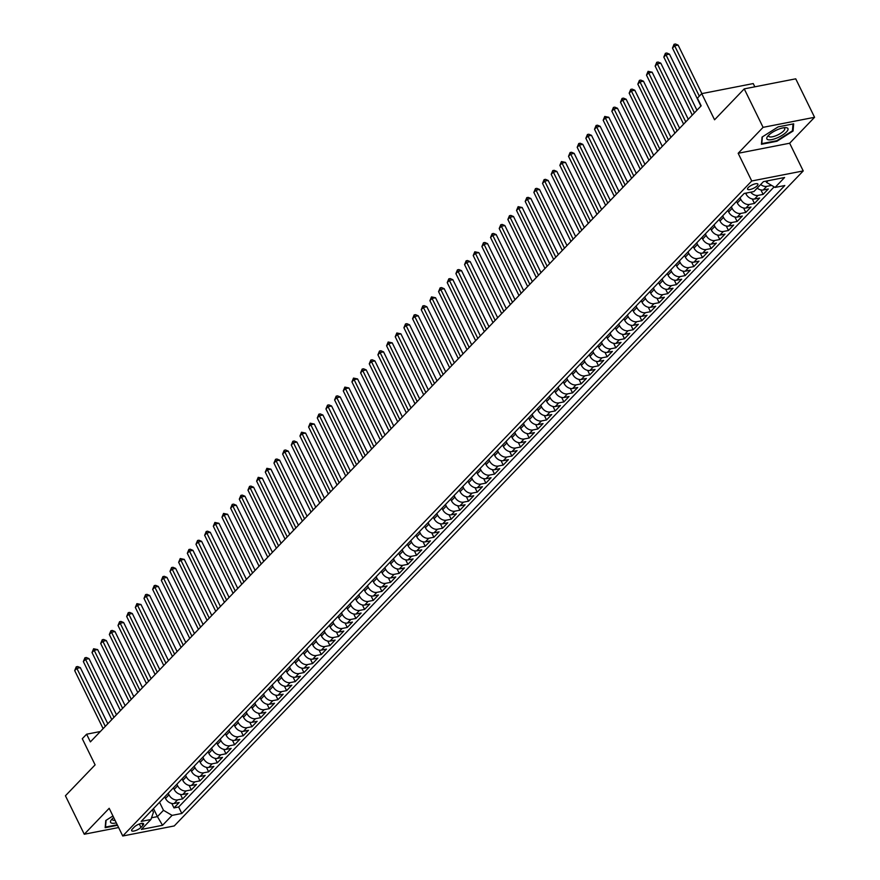 <?xml version="1.0" encoding="UTF-8"?>
<svg xmlns="http://www.w3.org/2000/svg" width="880" height="880" viewBox="0 0 880 880"><rect width="100%" height="100%" fill="white"/><g stroke="black" fill="none" stroke-linecap="round" stroke-linejoin="round"><path stroke-width="1.32" d="M748.286 187.528A5.775 1.804 153.9 0 0 747.56 189.189A5.775 1.804 153.9 0 0 751.685 189.057A5.775 1.804 153.9 0 0 757.196 185.79A5.775 1.804 153.9 0 0 757.922 184.118A5.775 1.804 153.9 0 0 753.797 184.25A5.775 1.804 153.9 0 0 748.286 187.528M754.82 86.812L753.236 83.567L701.745 93.632L697.411 98.142L701.184 105.831L90.387 741.895L86.625 734.206L82.291 738.716L95.106 764.874L65.428 795.773L84.271 834.24L118.602 827.541M814.572 117.293L795.729 78.826L744.238 88.88L763.081 127.347L738.166 153.285L751.74 180.983L803.231 170.929L789.657 143.231L814.572 117.293L763.081 127.347M751.74 180.983L122.749 836L174.24 825.946L803.231 170.929M164.747 796.862L165.517 798.435A7.216 5.203 43.8 0 0 174.097 803.495L179.179 802.505L173.987 807.917L171.798 803.462M168.212 793.254L168.982 794.827A7.216 5.203 43.8 0 0 177.562 799.887L182.644 798.897L180.455 794.431M182.644 798.897L187.847 793.485L182.765 794.475A7.216 5.203 43.8 0 1 174.185 789.404L173.415 787.831M182.072 778.811L182.842 780.384A7.216 5.203 43.8 0 0 191.433 785.455L196.504 784.465L191.312 789.877L189.123 785.411M190.74 769.791L191.51 771.364A7.216 5.203 43.8 0 0 200.09 776.435L205.172 775.434L199.969 780.857L197.791 776.391M199.408 760.771L200.178 762.344A7.216 5.203 43.8 0 0 208.758 767.404L213.84 766.414L208.637 771.826L206.448 767.371M208.065 751.751L208.835 753.324A7.216 5.203 43.8 0 0 217.415 758.384L222.497 757.394L217.305 762.806L215.116 758.351M216.733 742.72L217.503 744.293A7.216 5.203 43.8 0 0 226.083 749.364L231.165 748.374L225.962 753.786L223.784 749.32M225.39 733.7L226.171 735.273A7.216 5.203 43.8 0 0 234.751 740.344L239.822 739.354L234.63 744.766L232.441 740.3M234.058 724.68L234.828 726.253A7.216 5.203 43.8 0 0 243.408 731.324L248.49 730.323L243.287 735.746L241.109 731.28M242.726 715.66L243.496 717.233A7.216 5.203 43.8 0 0 252.076 722.293L257.158 721.303L251.955 726.715L249.766 722.26M251.383 706.64L252.153 708.213A7.216 5.203 43.8 0 0 260.744 713.273L265.815 712.283L260.623 717.695L258.434 713.24M260.051 697.609L260.821 699.182A7.216 5.203 43.8 0 0 269.401 704.253L274.483 703.263L269.28 708.675L267.102 704.209M268.719 688.589L269.489 690.162A7.216 5.203 43.8 0 0 278.069 695.233L283.14 694.243L277.948 699.655L275.759 695.189M277.376 679.569L278.146 681.142A7.216 5.203 43.8 0 0 286.726 686.213L291.808 685.212L286.616 690.635L284.427 686.169M286.044 670.549L286.814 672.122A7.216 5.203 43.8 0 0 295.394 677.182L300.476 676.192L295.273 681.604L293.084 677.149M294.701 661.529L295.471 663.102A7.216 5.203 43.8 0 0 304.062 668.162L309.133 667.172L303.941 672.584L301.752 668.129M303.369 652.498L304.139 654.071A7.216 5.203 43.8 0 0 312.719 659.142L317.801 658.152L312.598 663.564L310.42 659.098M312.037 643.478L312.807 645.051A7.216 5.203 43.8 0 0 321.387 650.122L326.469 649.132L321.266 654.544L319.077 650.078M320.694 634.458L321.464 636.031A7.216 5.203 43.8 0 0 330.044 641.102L335.126 640.101L329.934 645.524L327.745 641.058M329.362 625.438L330.132 627.011A7.216 5.203 43.8 0 0 338.712 632.071L343.794 631.081L338.591 636.493L336.402 632.038M338.019 616.418L338.789 617.991A7.216 5.203 43.8 0 0 347.38 623.051L352.451 622.061L347.259 627.473L345.07 623.007M346.687 607.387L347.457 608.96A7.216 5.203 43.8 0 0 356.037 614.031L361.119 613.041L355.916 618.453L353.738 613.987M355.355 598.367L356.125 599.94A7.216 5.203 43.8 0 0 364.705 605.011L369.787 604.021L364.584 609.433L362.395 604.967M364.012 589.347L364.782 590.92A7.216 5.203 43.8 0 0 373.362 595.991L378.444 594.99L373.252 600.413L371.063 595.947M372.68 580.327L373.45 581.9A7.216 5.203 43.8 0 0 382.03 586.96L387.112 585.97L381.909 591.382L379.731 586.927M381.337 571.296L382.118 572.869A7.216 5.203 43.8 0 0 390.698 577.94L395.769 576.95L390.577 582.362L388.388 577.896M390.005 562.276L390.775 563.849A7.216 5.203 43.8 0 0 399.355 568.92L404.437 567.93L399.234 573.342L397.056 568.876M398.673 553.256L399.443 554.829A7.216 5.203 43.8 0 0 408.023 559.9L413.105 558.91L407.902 564.322L405.713 559.856M407.33 544.236L408.1 545.809A7.216 5.203 43.8 0 0 416.691 550.88L421.762 549.879L416.57 555.302L414.381 550.836M415.998 535.216L416.768 536.789A7.216 5.203 43.8 0 0 425.348 541.849L430.43 540.859L425.227 546.271L423.049 541.816M424.666 526.185L425.436 527.758A7.216 5.203 43.8 0 0 434.016 532.829L439.098 531.839L433.895 537.251L431.706 532.785M433.323 517.165L434.093 518.738A7.216 5.203 43.8 0 0 442.673 523.809L447.755 522.819L442.563 528.231L440.374 523.765M441.991 508.145L442.761 509.718A7.216 5.203 43.8 0 0 451.341 514.789L456.423 513.799L451.22 519.211L449.031 514.745M450.648 499.125L451.418 500.698A7.216 5.203 43.8 0 0 460.009 505.769L465.08 504.768L459.888 510.191L457.699 505.725M459.316 490.105L460.086 491.678A7.216 5.203 43.8 0 0 468.666 496.738L473.748 495.748L468.545 501.16L466.367 496.705M467.984 481.074L468.754 482.647A7.216 5.203 43.8 0 0 477.334 487.718L482.416 486.728L477.213 492.14L475.024 487.674M476.641 472.054L477.411 473.627A7.216 5.203 43.8 0 0 485.991 478.698L491.073 477.708L485.881 483.12L483.692 478.654M485.309 463.034L486.079 464.607A7.216 5.203 43.8 0 0 494.659 469.678L499.741 468.688L494.538 474.1L492.349 469.634M493.966 454.014L494.736 455.587A7.216 5.203 43.8 0 0 503.327 460.658L508.398 459.657L503.206 465.069L501.017 460.614M502.634 444.994L503.404 446.567A7.216 5.203 43.8 0 0 511.984 451.627L517.066 450.637L511.863 456.049L509.685 451.594M511.302 435.963L512.072 437.536A7.216 5.203 43.8 0 0 520.652 442.607L525.734 441.617L520.531 447.029L518.342 442.563M519.959 426.943L520.729 428.516A7.216 5.203 43.8 0 0 529.309 433.587L534.391 432.597L529.199 438.009L527.01 433.543M528.627 417.923L529.397 419.496A7.216 5.203 43.8 0 0 537.977 424.567L543.059 423.577L537.856 428.989L535.678 424.523M537.295 408.903L538.065 410.476A7.216 5.203 43.8 0 0 546.645 415.547L551.716 414.546L546.524 419.958L544.335 415.503M545.952 399.883L546.722 401.456A7.216 5.203 43.8 0 0 555.302 406.516L560.384 405.526L555.192 410.938L553.003 406.483M554.62 390.852L555.39 392.425A7.216 5.203 43.8 0 0 563.97 397.496L569.052 396.506L563.849 401.918L561.66 397.452M563.277 381.832L564.047 383.405A7.216 5.203 43.8 0 0 572.638 388.476L577.709 387.486L572.517 392.898L570.328 388.432M571.945 372.812L572.715 374.385A7.216 5.203 43.8 0 0 581.295 379.456L586.377 378.466L581.174 383.878L578.996 379.412M580.613 363.792L581.383 365.365A7.216 5.203 43.8 0 0 589.963 370.436L595.045 369.435L589.842 374.847L587.653 370.392M589.27 354.772L590.04 356.345A7.216 5.203 43.8 0 0 598.62 361.405L603.702 360.415L598.51 365.827L596.321 361.372M597.938 345.741L598.708 347.314A7.216 5.203 43.8 0 0 607.288 352.385L612.37 351.395L607.167 356.807L604.978 352.341M606.595 336.721L607.365 338.294A7.216 5.203 43.8 0 0 615.956 343.365L621.027 342.375L615.835 347.787L613.646 343.321M615.263 327.701L616.033 329.274A7.216 5.203 43.8 0 0 624.613 334.345L629.695 333.355L624.492 338.767L622.314 334.301M623.931 318.681L624.701 320.254A7.216 5.203 43.8 0 0 633.281 325.314L638.363 324.324L633.16 329.736L630.971 325.281M632.588 309.661L633.358 311.234A7.216 5.203 43.8 0 0 641.938 316.294L647.02 315.304L641.828 320.716L639.639 316.261M641.256 300.63L642.026 302.203A7.216 5.203 43.8 0 0 650.606 307.274L655.688 306.284L650.485 311.696L648.307 307.23M649.913 291.61L650.694 293.183A7.216 5.203 43.8 0 0 659.274 298.254L664.345 297.264L659.153 302.676L656.964 298.21M658.581 282.59L659.351 284.163A7.216 5.203 43.8 0 0 667.931 289.234L673.013 288.244L667.81 293.656L665.632 289.19M667.249 273.57L668.019 275.143A7.216 5.203 43.8 0 0 676.599 280.203L681.681 279.213L676.478 284.625L674.289 280.17M675.906 264.55L676.676 266.123A7.216 5.203 43.8 0 0 685.256 271.183L690.338 270.193L685.146 275.605L682.957 271.15M684.574 255.519L685.344 257.092A7.216 5.203 43.8 0 0 693.924 262.163L699.006 261.173L693.803 266.585L691.625 262.119M693.242 246.499L694.012 248.072A7.216 5.203 43.8 0 0 702.592 253.143L707.663 252.153L702.471 257.565L700.282 253.099M701.899 237.479L702.669 239.052A7.216 5.203 43.8 0 0 711.249 244.123L716.331 243.122L711.139 248.545L708.95 244.079M710.567 228.459L711.337 230.032A7.216 5.203 43.8 0 0 719.917 235.092L724.999 234.102L719.796 239.514L717.607 235.059M719.224 219.439L719.994 221.012A7.216 5.203 43.8 0 0 728.585 226.072L733.656 225.082L728.464 230.494L726.275 226.039M727.892 210.408L728.662 211.981A7.216 5.203 43.8 0 0 737.242 217.052L742.324 216.062L737.121 221.474L734.943 217.008M736.56 201.388L737.33 202.961A7.216 5.203 43.8 0 0 745.91 208.032L750.992 207.042L745.789 212.454L743.6 207.988M745.613 193.182L745.987 193.941A7.216 5.203 43.8 0 0 754.567 199.012L759.649 198.011L754.457 203.434L752.268 198.968M757.218 188.111A7.216 5.203 43.8 0 0 763.235 189.981L768.317 188.991L763.114 194.403L760.925 189.948M140.976 827.387L142.879 825.396A5.588 1.749 153.9 0 0 143.594 823.779A5.588 1.749 153.9 0 0 139.59 823.911A5.588 1.749 153.9 0 0 134.255 827.079L132.352 829.07A5.588 1.749 153.9 0 0 131.637 830.687A5.588 1.749 153.9 0 0 135.641 830.555A5.588 1.749 153.9 0 0 140.976 827.387L139.326 824.01M153.483 808.588L157.421 816.618L163.482 810.304L172.073 815.375L181.808 813.472L784.806 185.526L775.06 187.429L784.597 177.507L763.444 181.632L753.907 191.554L744.172 193.457L141.174 821.403L150.92 819.5L153.472 812.262L152.284 809.842M172.073 815.375L162.536 825.297L141.383 829.433L150.92 819.5M740.025 197.78L740.795 199.353L737.33 202.961M731.357 206.8L732.127 208.373L728.662 211.981M722.689 215.82L723.459 217.393L719.994 221.012M714.032 224.851L714.802 226.424L711.337 230.032M705.364 233.871L706.134 235.444L702.669 239.052M696.707 242.891L697.477 244.464L694.012 248.072M688.039 251.911L688.809 253.484L685.344 257.092M679.371 260.931L680.141 262.504L676.676 266.123M670.714 269.962L671.484 271.535L668.019 275.143M662.046 278.982L662.816 280.555L659.351 284.163M653.389 288.002L654.159 289.575L650.694 293.183M644.721 297.022L645.491 298.595L642.026 302.203M636.053 306.053L636.823 307.626L633.358 311.234M627.396 315.073L628.166 316.646L624.701 320.254M618.728 324.093L619.498 325.666L616.033 329.274M610.06 333.113L610.83 334.686L607.365 338.294M601.403 342.133L602.173 343.706L598.708 347.314M592.735 351.164L593.505 352.737L590.04 356.345M584.078 360.184L584.848 361.757L581.383 365.365M575.41 369.204L576.18 370.777L572.715 374.385M566.742 378.224L567.512 379.797L564.047 383.405M558.085 387.244L558.855 388.817L555.39 392.425M549.417 396.275L550.187 397.848L546.722 401.456M540.76 405.295L541.53 406.868L538.065 410.476M532.092 414.315L532.862 415.888L529.397 419.496M523.424 423.335L524.194 424.908L520.729 428.516M514.767 432.355L515.537 433.928L512.072 437.536M506.099 441.386L506.869 442.959L503.404 446.567M497.431 450.406L498.212 451.979L494.736 455.587M488.774 459.426L489.544 460.999L486.079 464.607M480.106 468.446L480.876 470.019L477.411 473.627M471.449 477.466L472.219 479.039L468.754 482.647M462.781 486.497L463.551 488.07L460.086 491.678M454.113 495.517L454.883 497.09L451.418 500.698M445.456 504.537L446.226 506.11L442.761 509.718M436.788 513.557L437.558 515.13L434.093 518.738M428.131 522.577L428.901 524.15L425.436 527.758M419.463 531.608L420.233 533.181L416.768 536.789M410.795 540.628L411.565 542.201L408.1 545.809M402.138 549.648L402.908 551.221L399.443 554.829M393.47 558.668L394.24 560.241L390.775 563.849M384.813 567.688L385.583 569.261L382.118 572.869M376.145 576.719L376.915 578.292L373.45 581.9M367.477 585.739L368.247 587.312L364.782 590.92M358.82 594.759L359.59 596.332L356.125 599.94M350.152 603.779L350.922 605.352L347.457 608.96M341.484 612.799L342.265 614.372L338.789 617.991M332.827 621.83L333.597 623.403L330.132 627.011M324.159 630.85L324.929 632.423L321.464 636.031M315.502 639.87L316.272 641.443L312.807 645.051M306.834 648.89L307.604 650.463L304.139 654.071M298.166 657.91L298.936 659.483L295.471 663.102M289.509 666.941L290.279 668.514L286.814 672.122M280.841 675.961L281.611 677.534L278.146 681.142M272.184 684.981L272.954 686.554L269.489 690.162M263.516 694.001L264.286 695.574L260.821 699.182M254.848 703.021L255.618 704.594L252.153 708.213M246.191 712.052L246.961 713.625L243.496 717.233M237.523 721.072L238.293 722.645L234.828 726.253M228.866 730.092L229.636 731.665L226.171 735.273M220.198 739.112L220.968 740.685L217.503 744.293M211.53 748.132L212.3 749.705L208.835 753.324M202.873 757.163L203.643 758.736L200.178 762.344M194.205 766.183L194.975 767.756L191.51 771.364M185.537 775.203L186.318 776.776L182.842 780.384M176.88 784.223L177.65 785.796L174.185 789.404M173.987 807.917L178.64 807.004L774.136 186.879M771.65 185.405L766.7 186.373A7.216 5.203 -136.2 0 1 760.683 184.503M763.114 194.403L758.032 195.404A7.216 5.203 -136.2 0 1 750.673 192.192M754.457 203.434L749.375 204.424A7.216 5.203 -136.2 0 1 740.795 199.353M745.789 212.454L740.707 213.444A7.216 5.203 -136.2 0 1 732.127 208.373M737.121 221.474L732.05 222.464A7.216 5.203 -136.2 0 1 723.459 217.393M728.464 230.494L723.382 231.484A7.216 5.203 -136.2 0 1 714.802 226.424M719.796 239.514L714.714 240.515A7.216 5.203 -136.2 0 1 706.134 235.444M711.139 248.545L706.057 249.535A7.216 5.203 -136.2 0 1 697.477 244.464M702.471 257.565L697.389 258.555A7.216 5.203 -136.2 0 1 688.809 253.484M693.803 266.585L688.732 267.575A7.216 5.203 -136.2 0 1 680.141 262.504M685.146 275.605L680.064 276.595A7.216 5.203 -136.2 0 1 671.484 271.535M676.478 284.625L671.396 285.626A7.216 5.203 -136.2 0 1 662.816 280.555M667.81 293.656L662.739 294.646A7.216 5.203 -136.2 0 1 654.159 289.575M659.153 302.676L654.071 303.666A7.216 5.203 -136.2 0 1 645.491 298.595M650.485 311.696L645.403 312.686A7.216 5.203 -136.2 0 1 636.823 307.626M641.828 320.716L636.746 321.706A7.216 5.203 -136.2 0 1 628.166 316.646M633.16 329.736L628.078 330.737A7.216 5.203 -136.2 0 1 619.498 325.666M624.492 338.767L619.421 339.757A7.216 5.203 -136.2 0 1 610.83 334.686M615.835 347.787L610.753 348.777A7.216 5.203 -136.2 0 1 602.173 343.706M607.167 356.807L602.085 357.797A7.216 5.203 -136.2 0 1 593.505 352.737M598.51 365.827L593.428 366.817A7.216 5.203 -136.2 0 1 584.848 361.757M589.842 374.847L584.76 375.848A7.216 5.203 -136.2 0 1 576.18 370.777M581.174 383.878L576.103 384.868A7.216 5.203 -136.2 0 1 567.512 379.797M572.517 392.898L567.435 393.888A7.216 5.203 -136.2 0 1 558.855 388.817M563.849 401.918L558.767 402.908A7.216 5.203 -136.2 0 1 550.187 397.848M555.192 410.938L550.11 411.928A7.216 5.203 -136.2 0 1 541.53 406.868M546.524 419.958L541.442 420.959A7.216 5.203 -136.2 0 1 532.862 415.888M537.856 428.989L532.785 429.979A7.216 5.203 -136.2 0 1 524.194 424.908M529.199 438.009L524.117 438.999A7.216 5.203 -136.2 0 1 515.537 433.928M520.531 447.029L515.449 448.019A7.216 5.203 -136.2 0 1 506.869 442.959M511.863 456.049L506.792 457.039A7.216 5.203 -136.2 0 1 498.212 451.979M503.206 465.069L498.124 466.07A7.216 5.203 -136.2 0 1 489.544 460.999M494.538 474.1L489.456 475.09A7.216 5.203 -136.2 0 1 480.876 470.019M485.881 483.12L480.799 484.11A7.216 5.203 -136.2 0 1 472.219 479.039M477.213 492.14L472.131 493.13A7.216 5.203 -136.2 0 1 463.551 488.07M468.545 501.16L463.474 502.15A7.216 5.203 -136.2 0 1 454.883 497.09M459.888 510.191L454.806 511.181A7.216 5.203 -136.2 0 1 446.226 506.11M451.22 519.211L446.138 520.201A7.216 5.203 -136.2 0 1 437.558 515.13M442.563 528.231L437.481 529.221A7.216 5.203 -136.2 0 1 428.901 524.15M433.895 537.251L428.813 538.241A7.216 5.203 -136.2 0 1 420.233 533.181M425.227 546.271L420.156 547.272A7.216 5.203 -136.2 0 1 411.565 542.201M416.57 555.302L411.488 556.292A7.216 5.203 -136.2 0 1 402.908 551.221M407.902 564.322L402.82 565.312A7.216 5.203 -136.2 0 1 394.24 560.241M399.234 573.342L394.163 574.332A7.216 5.203 -136.2 0 1 385.583 569.261M390.577 582.362L385.495 583.352A7.216 5.203 -136.2 0 1 376.915 578.292M381.909 591.382L376.838 592.383A7.216 5.203 -136.2 0 1 368.247 587.312M373.252 600.413L368.17 601.403A7.216 5.203 -136.2 0 1 359.59 596.332M364.584 609.433L359.502 610.423A7.216 5.203 -136.2 0 1 350.922 605.352M355.916 618.453L350.845 619.443A7.216 5.203 -136.2 0 1 342.265 614.372M347.259 627.473L342.177 628.463A7.216 5.203 -136.2 0 1 333.597 623.403M338.591 636.493L333.509 637.494A7.216 5.203 -136.2 0 1 324.929 632.423M329.934 645.524L324.852 646.514A7.216 5.203 -136.2 0 1 316.272 641.443M321.266 654.544L316.184 655.534A7.216 5.203 -136.2 0 1 307.604 650.463M312.598 663.564L307.527 664.554A7.216 5.203 -136.2 0 1 298.936 659.483M303.941 672.584L298.859 673.574A7.216 5.203 -136.2 0 1 290.279 668.514M295.273 681.604L290.191 682.605A7.216 5.203 -136.2 0 1 281.611 677.534M286.616 690.635L281.534 691.625A7.216 5.203 -136.2 0 1 272.954 686.554M277.948 699.655L272.866 700.645A7.216 5.203 -136.2 0 1 264.286 695.574M269.28 708.675L264.209 709.665A7.216 5.203 -136.2 0 1 255.618 704.594M260.623 717.695L255.541 718.685A7.216 5.203 -136.2 0 1 246.961 713.625M251.955 726.715L246.873 727.716A7.216 5.203 -136.2 0 1 238.293 722.645M243.287 735.746L238.216 736.736A7.216 5.203 -136.2 0 1 229.636 731.665M234.63 744.766L229.548 745.756A7.216 5.203 -136.2 0 1 220.968 740.685M225.962 753.786L220.88 754.776A7.216 5.203 -136.2 0 1 212.3 749.705M217.305 762.806L212.223 763.796A7.216 5.203 -136.2 0 1 203.643 758.736M208.637 771.826L203.555 772.827A7.216 5.203 -136.2 0 1 194.975 767.756M199.969 780.857L194.898 781.847A7.216 5.203 -136.2 0 1 186.318 776.776M191.312 789.877L186.23 790.867A7.216 5.203 -136.2 0 1 177.65 785.796M159.555 802.274L163.482 810.304M701.745 93.632L714.56 119.79L744.238 88.88M122.749 836L109.186 808.302L84.271 834.24M100.353 731.522L86.625 734.206M151.525 817.773L157.421 816.618L162.536 825.297M765.897 181.159L766.48 182.358L768.042 180.73M178.64 807.004L181.808 813.472M775.06 187.429L766.48 182.358M112.937 815.969L105.776 820.512L105.171 827.706L117.513 825.297M738.166 153.285L789.657 143.231M778.173 126.863L762.058 137.082L761.442 144.276L776.952 141.24L793.067 131.021L793.672 123.827L778.173 126.863M792.517 129.888L793.067 131.021M107.811 723.756L80.333 667.656L76.857 668.338L105.292 726.385M74.69 670.593L76.263 666.809L76.857 668.338L74.69 670.593L103.125 728.64M76.263 666.809L77.66 666.534L80.333 667.656M113.685 817.498A11.726 3.674 153.9 0 0 112.09 818.95A11.726 3.674 153.9 0 0 111.562 819.522A11.726 3.674 153.9 0 0 116.314 822.866M112.607 818.433A8.877 2.783 153.9 0 0 112.475 819.687A8.877 2.783 153.9 0 0 115.104 820.38M117.26 824.791L105.523 827.079L106.095 820.314M768.009 139.711A11.726 3.674 153.9 0 0 782.43 135.146A11.726 3.674 153.9 0 0 786.808 127.787A11.726 3.674 153.9 0 0 785.125 127.622A11.726 3.674 153.9 0 0 767.844 136.092A11.726 3.674 153.9 0 0 768.009 139.711M768.889 134.992A8.877 2.783 153.9 0 0 768.746 136.246A8.877 2.783 153.9 0 0 769.604 136.851A8.877 2.783 153.9 0 0 779.273 134.145A8.877 2.783 153.9 0 0 784.696 128.436A8.877 2.783 153.9 0 0 783.838 127.831A8.877 2.783 153.9 0 0 783.618 127.776M793.012 123.959L792.44 130.812L776.82 140.712L761.794 143.649L762.366 136.884M116.479 714.736L89.001 658.636L85.514 659.307L113.96 717.365M83.347 661.562L84.931 657.789L85.514 659.307L83.347 661.562L111.793 719.62M84.931 657.789L86.328 657.514L89.001 658.636M125.147 705.705L97.658 649.605L94.182 650.287L122.617 708.334M92.015 652.542L93.599 648.758L94.182 650.287L92.015 652.542L120.45 710.589M93.599 648.758L97.658 649.605M133.804 696.685L106.326 640.585L102.85 641.267L131.285 699.314M100.683 643.522L102.256 639.738L102.85 641.267L100.683 643.522L129.118 701.569M102.256 639.738L103.653 639.463L106.326 640.585M142.472 687.665L114.983 631.565L111.507 632.247L139.942 690.294M109.34 634.502L110.924 630.718L111.507 632.247L109.34 634.502L137.786 692.549M110.924 630.718L112.31 630.443L114.983 631.565M151.129 678.645L123.651 622.545L120.175 623.227L148.61 681.274M118.008 625.482L119.592 621.698L120.175 623.227L118.008 625.482L146.443 683.529M119.592 621.698L120.978 621.423L123.651 622.545M159.797 669.625L132.319 613.525L128.832 614.196L157.278 672.254M126.665 616.451L128.249 612.678L128.832 614.196L126.665 616.451L155.111 674.509M128.249 612.678L129.646 612.403L132.319 613.525M168.465 660.594L140.976 604.494L137.5 605.176L165.935 663.223M135.333 607.431L136.917 603.647L137.5 605.176L135.333 607.431L163.768 665.478M136.917 603.647L140.976 604.494M177.122 651.574L149.644 595.474L146.168 596.156L174.603 654.203M144.001 598.411L145.574 594.627L146.168 596.156L144.001 598.411L172.436 656.458M145.574 594.627L146.971 594.352L149.644 595.474M185.79 642.554L158.312 586.454L154.825 587.136L183.26 645.183M152.658 589.391L154.242 585.607L154.825 587.136L152.658 589.391L181.104 647.438M154.242 585.607L155.628 585.332L158.312 586.454M194.458 633.534L166.969 577.434L163.493 578.116L191.928 636.163M161.326 580.371L162.91 576.587L163.493 578.116L161.326 580.371L189.761 638.418M162.91 576.587L164.296 576.312L166.969 577.434M203.115 624.514L175.637 568.414L172.15 569.085L200.596 627.143M169.994 571.34L171.567 567.567L172.15 569.085L169.994 571.34L198.429 629.398M171.567 567.567L172.964 567.292L175.637 568.414M211.783 615.483L184.294 559.383L180.818 560.065L209.253 618.112M178.651 562.32L180.235 558.536L180.818 560.065L178.651 562.32L207.086 620.367M180.235 558.536L184.294 559.383M220.44 606.463L192.962 550.363L189.486 551.045L217.921 609.092M187.319 553.3L188.892 549.516L189.486 551.045L187.319 553.3L215.754 611.347M188.892 549.516L190.289 549.241L192.962 550.363M229.108 597.443L201.63 541.343L198.143 542.025L226.589 600.072M195.976 544.28L197.56 540.496L198.143 542.025L195.976 544.28L224.422 602.327M197.56 540.496L198.957 540.221L201.63 541.343M237.776 588.423L210.287 532.323L206.811 533.005L235.246 591.052M204.644 535.26L206.228 531.476L206.811 533.005L204.644 535.26L233.079 593.307M206.228 531.476L207.614 531.201L210.287 532.323M246.433 579.403L218.955 523.303L215.479 523.974L243.914 582.021M213.312 526.229L214.885 522.445L215.479 523.974L213.312 526.229L241.747 584.287M214.885 522.445L218.955 523.303M255.101 570.372L227.612 514.272L224.136 514.954L252.571 573.001M221.969 517.209L223.553 513.425L224.136 514.954L221.969 517.209L250.404 575.256M223.553 513.425L227.612 514.272M263.758 561.352L236.28 505.252L232.804 505.934L261.239 563.981M230.637 508.189L232.21 504.405L232.804 505.934L230.637 508.189L259.072 566.236M232.21 504.405L233.607 504.13L236.28 505.252M272.426 552.332L244.948 496.232L241.461 496.914L269.907 554.961M239.294 499.169L240.878 495.385L241.461 496.914L239.294 499.169L267.74 557.216M240.878 495.385L242.275 495.11L244.948 496.232M281.094 543.312L253.605 487.212L250.129 487.894L278.564 545.941M247.962 490.149L249.546 486.365L250.129 487.894L247.962 490.149L276.397 548.196M249.546 486.365L250.932 486.09L253.605 487.212M289.751 534.292L262.273 478.192L258.797 478.863L287.232 536.91M256.63 481.118L258.203 477.334L258.797 478.863L256.63 481.118L285.065 539.176M258.203 477.334L262.273 478.192M298.419 525.261L270.93 469.161L267.454 469.843L295.889 527.89M265.287 472.098L266.871 468.314L267.454 469.843L265.287 472.098L293.733 530.145M266.871 468.314L270.93 469.161M307.087 516.241L279.598 460.141L276.122 460.823L304.557 518.87M273.955 463.078L275.539 459.294L276.122 460.823L273.955 463.078L302.39 521.125M275.539 459.294L276.925 459.019L279.598 460.141M315.744 507.221L288.266 451.121L284.779 451.803L313.225 509.85M282.623 454.058L284.196 450.274L284.779 451.803L282.623 454.058L311.058 512.105M284.196 450.274L285.593 449.999L288.266 451.121M324.412 498.201L296.923 442.101L293.447 442.783L321.882 500.83M291.28 445.038L292.864 441.254L293.447 442.783L291.28 445.038L319.715 503.085M292.864 441.254L294.25 440.979L296.923 442.101M333.069 489.17L305.591 433.081L302.115 433.752L330.55 491.799M299.948 436.007L301.521 432.223L302.115 433.752L299.948 436.007L328.383 494.065M301.521 432.223L305.591 433.081M341.737 480.15L314.259 424.05L310.772 424.732L339.207 482.779M308.605 426.987L310.189 423.203L310.772 424.732L308.605 426.987L337.051 485.034M310.189 423.203L314.259 424.05M350.405 471.13L322.916 415.03L319.44 415.712L347.875 473.759M317.273 417.967L318.857 414.183L319.44 415.712L317.273 417.967L345.708 476.014M318.857 414.183L320.243 413.908L322.916 415.03M359.062 462.11L331.584 406.01L328.097 406.692L356.543 464.739M325.941 408.947L327.514 405.163L328.097 406.692L325.941 408.947L354.376 466.994M327.514 405.163L328.911 404.888L331.584 406.01M367.73 453.09L340.241 396.99L336.765 397.672L365.2 455.719M334.598 399.927L336.182 396.143L336.765 397.672L334.598 399.927L363.033 457.974M336.182 396.143L337.568 395.868L340.241 396.99M376.387 444.059L348.909 387.97L345.433 388.641L373.868 446.688M343.266 390.896L344.839 387.112L345.433 388.641L343.266 390.896L371.701 448.943M344.839 387.112L348.909 387.97M385.055 435.039L357.577 378.939L354.09 379.621L382.536 437.668M351.923 381.876L353.507 378.092L354.09 379.621L351.923 381.876L380.369 439.923M353.507 378.092L357.577 378.939M393.723 426.019L366.234 369.919L362.758 370.601L391.193 428.648M360.591 372.856L362.175 369.072L362.758 370.601L360.591 372.856L389.026 430.903M362.175 369.072L363.561 368.797L366.234 369.919M402.38 416.999L374.902 360.899L371.426 361.581L399.861 419.628M369.259 363.836L370.832 360.052L371.426 361.581L369.259 363.836L397.694 421.883M370.832 360.052L372.229 359.777L374.902 360.899M411.048 407.979L383.559 351.879L380.083 352.55L408.518 410.608M377.916 354.816L379.5 351.032L380.083 352.55L377.916 354.816L406.351 412.863M379.5 351.032L380.886 350.757L383.559 351.879M419.705 398.948L392.227 342.859L388.751 343.53L417.186 401.577M386.584 345.785L388.157 342.001L388.751 343.53L386.584 345.785L415.019 403.832M388.157 342.001L392.227 342.859M428.373 389.928L400.895 333.828L397.408 334.51L425.854 392.557M395.241 336.765L396.825 332.981L397.408 334.51L395.241 336.765L423.687 394.812M396.825 332.981L400.895 333.828M437.041 380.908L409.552 324.808L406.076 325.49L434.511 383.537M403.909 327.745L405.493 323.961L406.076 325.49L403.909 327.745L432.344 385.792M405.493 323.961L406.879 323.686L409.552 324.808M445.698 371.888L418.22 315.788L414.744 316.47L443.179 374.517M412.577 318.725L414.15 314.941L414.744 316.47L412.577 318.725L441.012 376.772M414.15 314.941L415.547 314.666L418.22 315.788M454.366 362.868L426.877 306.768L423.401 307.439L451.836 365.497M421.234 309.705L422.818 305.921L423.401 307.439L421.234 309.705L449.68 367.752M422.818 305.921L424.204 305.646L426.877 306.768M463.034 353.837L435.545 297.748L432.069 298.419L460.504 356.466M429.902 300.674L431.486 296.89L432.069 298.419L429.902 300.674L458.337 358.721M431.486 296.89L435.545 297.748M471.691 344.817L444.213 288.717L440.726 289.399L469.172 347.446M438.57 291.654L440.143 287.87L440.726 289.399L438.57 291.654L467.005 349.701M440.143 287.87L441.54 287.595L444.213 288.717M480.359 335.797L452.87 279.697L449.394 280.379L477.829 338.426M447.227 282.634L448.811 278.85L449.394 280.379L447.227 282.634L475.662 340.681M448.811 278.85L450.197 278.575L452.87 279.697M489.016 326.777L461.538 270.677L458.062 271.359L486.497 329.406M455.895 273.614L457.468 269.83L458.062 271.359L455.895 273.614L484.33 331.661M457.468 269.83L458.865 269.555L461.538 270.677M497.684 317.757L470.206 261.657L466.719 262.328L495.154 320.386M464.552 264.583L466.136 260.81L466.719 262.328L464.552 264.583L492.998 322.641M466.136 260.81L467.522 260.535L470.206 261.657M506.352 308.726L478.863 252.626L475.387 253.308L503.822 311.355M473.22 255.563L474.804 251.779L475.387 253.308L473.22 255.563L501.655 313.61M474.804 251.779L478.863 252.626M515.009 299.706L487.531 243.606L484.044 244.288L512.49 302.335M481.888 246.543L483.461 242.759L484.044 244.288L481.888 246.543L510.323 304.59M483.461 242.759L484.858 242.484L487.531 243.606M523.677 290.686L496.188 234.586L492.712 235.268L521.147 293.315M490.545 237.523L492.129 233.739L492.712 235.268L490.545 237.523L518.98 295.57M492.129 233.739L493.515 233.464L496.188 234.586M532.334 281.666L504.856 225.566L501.38 226.248L529.815 284.295M499.213 228.503L500.786 224.719L501.38 226.248L499.213 228.503L527.648 286.55M500.786 224.719L502.183 224.444L504.856 225.566M541.002 272.646L513.524 216.546L510.037 217.217L538.483 275.275M507.87 219.472L509.454 215.699L510.037 217.217L507.87 219.472L536.316 277.53M509.454 215.699L510.851 215.424L513.524 216.546M549.67 263.615L522.181 207.515L518.705 208.197L547.14 266.244M516.538 210.452L518.122 206.668L518.705 208.197L516.538 210.452L544.973 268.499M518.122 206.668L522.181 207.515M558.327 254.595L530.849 198.495L527.373 199.177L555.808 257.224M525.206 201.432L526.779 197.648L527.373 199.177L525.206 201.432L553.641 259.479M526.779 197.648L528.176 197.373L530.849 198.495M566.995 245.575L539.506 189.475L536.03 190.157L564.465 248.204M533.863 192.412L535.447 188.628L536.03 190.157L533.863 192.412L562.298 250.459M535.447 188.628L536.833 188.353L539.506 189.475M575.652 236.555L548.174 180.455L544.698 181.137L573.133 239.184M542.531 183.392L544.104 179.608L544.698 181.137L542.531 183.392L570.966 241.439M544.104 179.608L545.501 179.333L548.174 180.455M584.32 227.535L556.842 171.435L553.355 172.106L581.801 230.164M551.188 174.361L552.772 170.588L553.355 172.106L551.188 174.361L579.634 232.419M552.772 170.588L554.169 170.313L556.842 171.435M592.988 218.504L565.499 162.404L562.023 163.086L590.458 221.133M559.856 165.341L561.44 161.557L562.023 163.086L559.856 165.341L588.291 223.388M561.44 161.557L565.499 162.404M601.645 209.484L574.167 153.384L570.691 154.066L599.126 212.113M568.524 156.321L570.097 152.537L570.691 154.066L568.524 156.321L596.959 214.368M570.097 152.537L571.494 152.262L574.167 153.384M610.313 200.464L582.824 144.364L579.348 145.046L607.783 203.093M577.181 147.301L578.765 143.517L579.348 145.046L577.181 147.301L605.627 205.348M578.765 143.517L580.151 143.242L582.824 144.364M618.981 191.444L591.492 135.344L588.016 136.026L616.451 194.073M585.849 138.281L587.433 134.497L588.016 136.026L585.849 138.281L614.284 196.328M587.433 134.497L588.819 134.222L591.492 135.344M627.638 182.424L600.16 126.324L596.673 126.995L625.119 185.053M594.517 129.25L596.09 125.477L596.673 126.995L594.517 129.25L622.952 187.308M596.09 125.477L597.487 125.202L600.16 126.324M636.306 173.393L608.817 117.293L605.341 117.975L633.776 176.022M603.174 120.23L604.758 116.446L605.341 117.975L603.174 120.23L631.609 178.277M604.758 116.446L608.817 117.293M644.963 164.373L617.485 108.273L614.009 108.955L642.444 167.002M611.842 111.21L613.415 107.426L614.009 108.955L611.842 111.21L640.277 169.257M613.415 107.426L614.812 107.151L617.485 108.273M653.631 155.353L626.153 99.253L622.666 99.935L651.112 157.982M620.499 102.19L622.083 98.406L622.666 99.935L620.499 102.19L648.945 160.237M622.083 98.406L623.48 98.131L626.153 99.253M662.299 146.333L634.81 90.233L631.334 90.915L659.769 148.962M629.167 93.17L630.751 89.386L631.334 90.915L629.167 93.17L657.602 151.217M630.751 89.386L632.137 89.111L634.81 90.233M670.956 137.313L643.478 81.213L639.991 81.884L668.437 139.942M637.835 84.139L639.408 80.366L639.991 81.884L637.835 84.139L666.27 142.197M639.408 80.366L640.805 80.091L643.478 81.213M679.624 128.282L652.135 72.182L648.659 72.864L677.094 130.911M646.492 75.119L648.076 71.335L648.659 72.864L646.492 75.119L674.927 133.166M648.076 71.335L652.135 72.182M688.281 119.262L660.803 63.162L657.327 63.844L685.762 121.891M655.16 66.099L656.733 62.315L657.327 63.844L655.16 66.099L683.595 124.146M656.733 62.315L658.13 62.04L660.803 63.162M696.949 110.242L669.471 54.142L665.984 54.824L694.43 112.871M663.817 57.079L665.401 53.295L665.984 54.824L663.817 57.079L692.263 115.126M665.401 53.295L666.798 53.02L669.471 54.142M701.877 93.599L678.128 45.122L674.652 45.804L699.325 96.151M672.485 48.059L674.069 44.275L674.652 45.804L672.485 48.059L700.92 106.106M674.069 44.275L675.455 44L678.128 45.122M746.977 192.907L745.987 193.941M168.982 794.827L165.517 798.435M177.562 799.887L174.097 803.495M766.7 186.373L763.235 189.981M758.032 195.404L754.567 199.012M749.375 204.424L745.91 208.032M740.707 213.444L737.242 217.052M732.05 222.464L728.585 226.072M723.382 231.484L719.917 235.092M714.714 240.515L711.249 244.123M706.057 249.535L702.592 253.143M697.389 258.555L693.924 262.163M688.732 267.575L685.256 271.183M680.064 276.595L676.599 280.203M671.396 285.626L667.931 289.234M662.739 294.646L659.274 298.254M654.071 303.666L650.606 307.274M645.403 312.686L641.938 316.294M636.746 321.706L633.281 325.314M628.078 330.737L624.613 334.345M619.421 339.757L615.956 343.365M610.753 348.777L607.288 352.385M602.085 357.797L598.62 361.405M593.428 366.817L589.963 370.436M584.76 375.848L581.295 379.456M576.103 384.868L572.638 388.476M567.435 393.888L563.97 397.496M558.767 402.908L555.302 406.516M550.11 411.928L546.645 415.547M541.442 420.959L537.977 424.567M532.785 429.979L529.309 433.587M524.117 438.999L520.652 442.607M515.449 448.019L511.984 451.627M506.792 457.039L503.327 460.658M498.124 466.07L494.659 469.678M489.456 475.09L485.991 478.698M480.799 484.11L477.334 487.718M472.131 493.13L468.666 496.738M463.474 502.15L460.009 505.769M454.806 511.181L451.341 514.789M446.138 520.201L442.673 523.809M437.481 529.221L434.016 532.829M428.813 538.241L425.348 541.849M420.156 547.272L416.691 550.88M411.488 556.292L408.023 559.9M402.82 565.312L399.355 568.92M394.163 574.332L390.698 577.94M385.495 583.352L382.03 586.96M376.838 592.383L373.362 595.991M368.17 601.403L364.705 605.011M359.502 610.423L356.037 614.031M350.845 619.443L347.38 623.051M342.177 628.463L338.712 632.071M333.509 637.494L330.044 641.102M324.852 646.514L321.387 650.122M316.184 655.534L312.719 659.142M307.527 664.554L304.062 668.162M298.859 673.574L295.394 677.182M290.191 682.605L286.726 686.213M281.534 691.625L278.069 695.233M272.866 700.645L269.401 704.253M264.209 709.665L260.744 713.273M255.541 718.685L252.076 722.293M246.873 727.716L243.408 731.324M238.216 736.736L234.751 740.344M229.548 745.756L226.083 749.364M220.88 754.776L217.415 758.384M212.223 763.796L208.758 767.404M203.555 772.827L200.09 776.435M194.898 781.847L191.433 785.455M186.23 790.867L182.765 794.475M141.878 823.35L142.879 825.396"/></g></svg>
